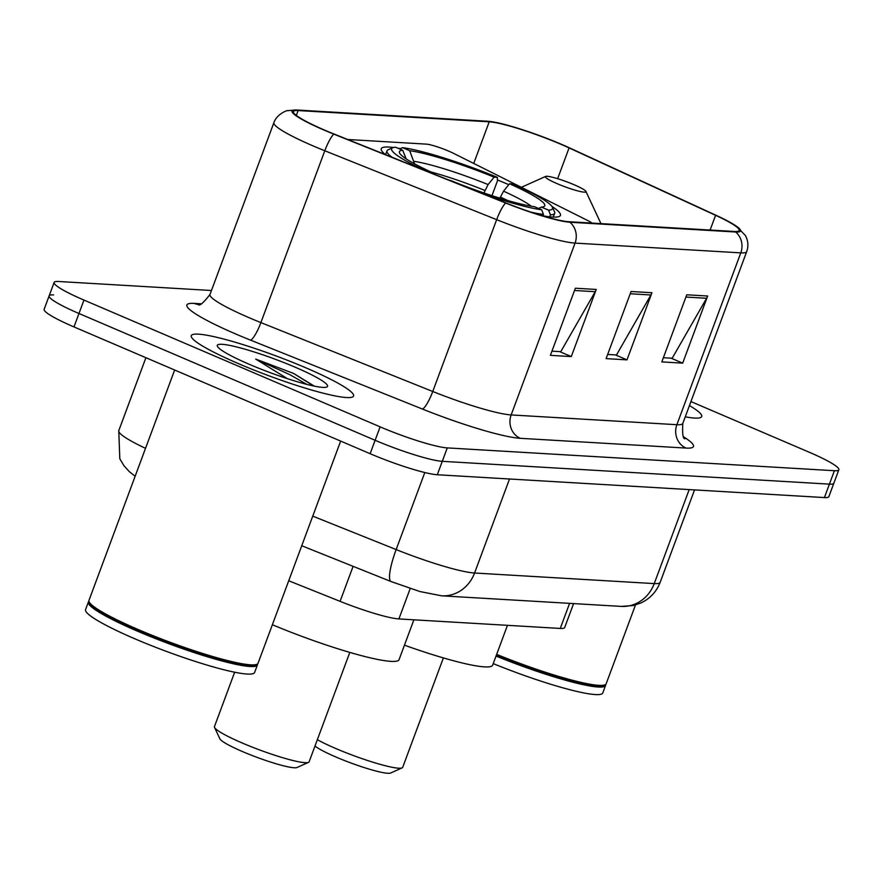 <?xml version="1.0" encoding="UTF-8"?>
<svg xmlns="http://www.w3.org/2000/svg" width="883" height="883" viewBox="0 0 883 883"><rect width="100%" height="100%" fill="white"/><g stroke="black" fill="none" stroke-linecap="round" stroke-linejoin="round"><path stroke-width="1.32" d="M541.676 215.573A95.596 11.656 20.4 0 0 560.44 215.375A95.596 11.656 20.4 0 0 551.908 206.39M508.796 184.679A95.596 11.656 20.4 0 0 507.747 184.238A95.596 11.656 20.4 0 0 497.449 179.933M573.597 603.597L564.701 627.493A54.106 6.589 -159.6 0 1 560.264 628.442L398.895 618.928A54.106 6.589 -159.6 0 1 340.087 601.345L288.719 580.76M400.463 148.631A95.596 11.656 20.4 0 0 397.659 148.123M393.575 147.505A95.596 11.656 20.4 0 0 381.246 148.73A95.596 11.656 20.4 0 0 385.452 154.635M592.04 223.09A18.035 2.196 20.4 0 0 587.681 220.507L453.619 153.377A18.035 2.196 20.4 0 0 426.379 144.128L347.681 139.492M53.587 294.922A54.106 6.589 20.4 0 0 49.139 295.871L44.15 309.293A54.106 6.589 20.4 0 0 73.984 326.92L370.132 453.707A54.106 6.589 20.4 0 0 437.295 474.745L824.424 497.571A54.106 6.589 20.4 0 0 828.861 496.621L833.861 483.189A54.106 6.589 20.4 0 1 829.413 484.138A54.106 6.589 20.4 0 0 833.861 483.189L838.85 469.767A54.106 6.589 20.4 0 0 809.016 452.14L690.936 401.577M211.467 290.507L58.576 281.489A54.106 6.589 20.4 0 0 54.139 282.439A54.106 6.589 20.4 0 0 83.962 300.077L380.109 426.853L375.12 440.286A54.106 6.589 20.4 0 0 442.284 461.323L829.413 484.138L442.284 461.323A54.106 6.589 20.4 0 1 375.12 440.286L78.973 313.498L375.12 440.286L370.132 453.707M49.139 295.871A54.106 6.589 20.4 0 0 78.973 313.498A54.106 6.589 20.4 0 1 49.139 295.871L54.139 282.439M239.006 363.873A86.578 10.552 20.4 0 0 353.575 396.026A86.578 10.552 20.4 0 0 305.849 367.814A86.578 10.552 20.4 0 0 191.28 335.672A86.578 10.552 20.4 0 0 239.006 363.873A86.578 10.552 20.4 0 0 353.575 396.026A86.578 10.552 20.4 0 0 305.849 367.814A86.578 10.552 20.4 0 0 191.28 335.672A86.578 10.552 20.4 0 0 239.006 363.873M685.263 416.82A86.578 10.552 20.4 0 0 701.709 416.544A86.578 10.552 20.4 0 0 689.446 405.584A86.578 10.552 20.4 0 1 701.709 416.544A86.578 10.552 20.4 0 1 685.263 416.82M325.22 130.375A57.715 7.031 -159.6 0 1 293.41 111.567A57.715 7.031 -159.6 0 1 298.145 110.552L489.204 121.821A57.715 7.031 -159.6 0 1 569.082 147.914L715.583 215.309A57.715 7.031 -159.6 0 1 739.17 230.463A57.715 7.031 -159.6 0 1 734.435 231.478L568.718 221.71A57.715 7.031 -159.6 0 1 505.981 202.958L334.138 134.061A57.715 7.031 -159.6 0 1 325.22 130.375M324.668 130.342A59.161 7.207 20.4 0 0 333.796 134.128L505.65 203.013A59.161 7.207 20.4 0 0 569.943 222.24L735.671 232.008A59.161 7.207 20.4 0 0 736.433 226.214A59.161 7.207 20.4 0 0 716.356 215.441L569.844 148.035A59.161 7.207 20.4 0 0 489.325 121.401A59.161 7.207 20.4 0 0 487.968 121.291L296.909 110.033A59.161 7.207 20.4 0 0 324.668 130.342M380.109 426.853A54.106 6.589 20.4 0 0 447.273 447.902L834.402 470.716A54.106 6.589 20.4 0 0 838.85 469.767M596.246 289.458L571.29 356.577L550.396 355.341L575.363 288.222L596.246 289.458A14.426 13.311 -86.6 0 1 595.197 291.699L574.524 290.485M707.658 296.015L682.691 363.134L661.808 361.909L686.764 294.79L707.658 296.015A14.426 13.311 -86.6 0 1 706.599 298.266L685.925 297.052M651.952 292.737L626.996 359.856L606.102 358.619L631.069 291.5L651.952 292.737A14.426 13.311 -86.6 0 1 650.903 294.988L630.219 293.763M626.996 359.856L615.418 354.9M607.659 354.447L616.489 354.966L650.903 294.988M682.691 363.134L671.113 358.178M663.365 357.725L672.184 358.244L706.599 298.266M571.29 356.577L559.712 351.611M551.952 351.158L560.782 351.677L595.197 291.699M174.646 370.021L88.984 600.374A90.187 10.993 20.4 0 0 89.15 601.875A90.187 10.993 20.4 0 0 138.697 629.756A90.187 10.993 20.4 0 0 256.931 664.27A90.187 10.993 20.4 0 0 258.046 663.243L340.661 441.092M89.15 601.875L89.68 603.012A89.282 10.883 20.4 0 0 138.73 630.617A89.282 10.883 20.4 0 0 255.783 664.789L256.931 664.27M88.951 601.312A90.187 10.993 20.4 0 0 88.355 602.051A90.187 10.993 20.4 0 0 138.079 631.433A90.187 10.993 20.4 0 0 257.417 664.921A90.187 10.993 20.4 0 0 257.45 663.972M88.355 602.051L85.552 609.601A90.187 10.993 20.4 0 0 135.265 638.983A90.187 10.993 20.4 0 0 254.613 672.471L257.417 664.921M314.293 386.125L293.575 373.421L255.717 359.094L286.379 378.034M249.723 364.502A58.808 7.163 20.4 0 0 326.82 387.019A58.808 7.163 20.4 0 0 295.121 367.185A58.808 7.163 20.4 0 0 217.406 346.324A58.808 7.163 20.4 0 0 249.723 364.502M255.717 359.094L290.077 374.789L306.898 384.414M293.575 373.421L313.741 386.014M234.668 672.217L214.459 726.577A50.508 6.159 20.4 0 0 214.547 727.415L219.867 738.806A41.49 5.055 20.4 0 0 242.659 751.632A41.49 5.055 20.4 0 0 297.041 767.504L308.509 762.36A50.508 6.159 20.4 0 0 309.127 761.786L349.811 652.405M214.547 727.415A50.508 6.159 20.4 0 0 242.295 743.033A50.508 6.159 20.4 0 0 308.509 762.36M509.535 183.752L512.758 183.951A85.861 10.464 20.4 0 1 552.405 207.196A85.861 10.464 20.4 0 1 548.586 210.165L541.445 207.108A77.561 9.448 20.4 0 0 543.829 206.622A77.561 9.448 20.4 0 0 509.535 183.752L503.531 191.181L499.877 198.167M399.679 148.984L402.56 147.649A85.861 10.464 20.4 0 1 497.339 177.34L497.493 180.783L491.952 195.662M548.586 210.165L550.44 214.845A89.459 10.905 20.4 0 0 554.701 213.244A89.459 10.905 20.4 0 0 554.524 211.754L552.405 207.196M550.44 214.845L549.712 216.81M542.968 215.805L543.475 214.437L541.621 209.757A85.861 10.464 20.4 0 1 482.924 193.719M530.959 212.152A89.459 10.905 20.4 0 0 543.475 214.437M497.339 177.34L494.116 177.152A77.561 9.448 20.4 0 0 409.701 150.706L402.56 147.649M449.215 180.198L450.065 180.253A77.561 9.448 20.4 0 0 534.48 206.699L541.621 209.757M409.701 150.706L414.535 163.819M483.928 192.969L488.1 184.58L494.116 177.152M538.575 208.443L541.445 207.108M272.372 624.722A99.205 12.086 20.4 0 0 399.083 659.623L413.884 619.811M406.125 158.841L402.736 150.298L395.595 147.24A85.861 10.464 20.4 0 0 392.67 147.792L388.09 149.856A89.459 10.905 20.4 0 0 386.986 150.872A89.459 10.905 20.4 0 0 392.129 157.317M392.67 147.792A85.861 10.464 20.4 0 0 424.381 170.242M402.736 150.298A77.561 9.448 20.4 0 0 399.535 152.958A77.561 9.448 20.4 0 0 434.646 173.653L432.571 173.521M434.646 173.653L434.679 174.37M314.988 746.025A41.49 5.055 20.4 0 0 336.235 757.139A41.49 5.055 20.4 0 0 390.628 773.022L402.085 767.879A50.508 6.159 20.4 0 0 402.703 767.305L443.387 657.923M317.339 739.7A50.508 6.159 20.4 0 0 335.871 748.552A50.508 6.159 20.4 0 0 402.085 767.879M574.027 184.713A21.645 2.638 20.4 0 0 545.65 176.423A21.645 2.638 20.4 0 0 557.316 183.73A21.645 2.638 20.4 0 0 585.915 191.401A21.645 2.638 20.4 0 0 574.027 184.713M404.458 645.175A99.205 12.086 20.4 0 0 492.659 665.142L507.46 625.33M493.233 663.608A90.187 10.993 20.4 0 0 602.747 692.989L605.561 685.44A90.187 10.993 20.4 0 0 605.583 684.491M496.036 656.058A90.187 10.993 20.4 0 0 605.561 685.44M496.389 655.109A89.282 10.883 20.4 0 0 603.928 685.307L605.076 684.789A90.187 10.993 20.4 0 0 606.18 683.762L635.484 604.976M496.665 654.38A90.187 10.993 20.4 0 0 605.076 684.789M353.112 566.334L340.087 601.345M410.198 588.542L398.895 618.928M569.59 603.354L560.264 628.442M135.154 476.213L129.536 471.842L124.017 465.838L119.801 458.741L118.775 430.661A72.152 8.797 20.4 0 0 145.529 448.332M437.295 474.745L447.273 447.902M73.984 326.92L83.962 300.077M824.424 497.571L834.402 470.716M312.748 516.136L396.158 549.568L424.8 472.537M441.599 595.815A36.071 33.267 -86.6 0 0 474.568 573.012L654.237 583.597A72.152 8.797 20.4 0 0 660.164 582.339C656.477 591.765 650.076 598.63 640.948 602.957L633.122 605.561L621.268 606.4L441.599 595.815L419.922 591.544L391.092 581.566A36.071 7.263 -68.2 0 1 396.158 549.568A72.152 8.797 20.4 0 0 474.568 573.012L509.524 479.005M621.268 606.4A36.071 33.267 -86.6 0 0 654.237 583.597L689.193 489.59M298.145 110.552L296.335 115.43M735.671 232.008A18.035 16.634 93.4 0 1 740.782 252.869L575.065 243.101A72.152 8.797 -159.6 0 1 496.654 219.657L324.801 150.761A72.152 8.797 -159.6 0 1 313.664 146.159A72.152 8.797 -159.6 0 1 273.896 122.649L209.988 294.469A72.152 8.797 20.4 0 0 249.757 317.979A72.152 8.797 20.4 0 0 260.893 322.593L432.747 391.489A72.152 8.797 20.4 0 0 511.158 414.933L676.875 424.701A72.152 8.797 20.4 0 0 682.802 423.432C682.228 434.028 683 439.149 685.109 438.774M333.796 134.128A18.035 3.631 -68.2 0 0 324.801 150.761L260.893 322.593A18.035 3.631 111.8 0 1 250.485 340.11A90.187 10.993 -159.6 0 1 194.249 303.388L201.169 303.796M683.784 436.964A90.187 10.993 -159.6 0 1 686.069 448.078L520.341 438.31A18.035 16.634 -86.6 0 1 511.158 414.933L575.065 243.101A18.035 16.634 -86.6 0 0 569.943 222.24M736.433 226.214L745.384 235.507C748.188 240.728 748.629 246.092 746.709 251.611A72.152 8.797 -159.6 0 1 740.782 252.869L676.875 424.701A18.035 16.634 -86.6 0 0 686.069 448.078M520.341 438.31A90.187 10.993 -159.6 0 1 422.328 409.006A18.035 3.631 111.8 0 0 432.747 391.489L496.654 219.657A18.035 3.631 -68.2 0 1 505.65 203.013M487.968 121.291A18.035 16.634 -86.6 0 0 487.361 121.236L296.302 109.978A18.035 16.634 93.4 0 1 296.909 110.033M422.328 409.006L250.485 340.11M194.249 303.388A18.035 16.634 -86.6 0 0 198.598 304.536M715.583 215.309L710.109 230.044M569.082 147.914L557.626 178.697M489.204 121.821L473.729 163.443M507.67 200.496A66.733 8.135 20.4 0 0 500.297 197.052M488.1 184.58A69.382 8.455 20.4 0 0 413.917 161.335M531.202 206.192A69.382 8.455 20.4 0 0 503.531 191.181M484.866 190.452A66.733 8.135 20.4 0 0 430.915 171.953M118.775 430.661L145.905 357.714M660.164 582.339L694.535 489.91M391.092 581.566L301.743 545.749M489.325 121.401L487.361 121.236M296.302 109.978L287.494 110.673C288.862 109.834 277.107 113.234 273.896 122.649M746.709 251.611L682.802 423.432M199.426 304.613L198.222 304.58C199.536 306.258 203.465 302.891 209.988 294.469M553.266 217.086L554.701 213.244M385.573 154.691L386.986 150.872M545.65 176.423L521.389 187.317M585.915 191.401L600.959 223.609"/></g></svg>
